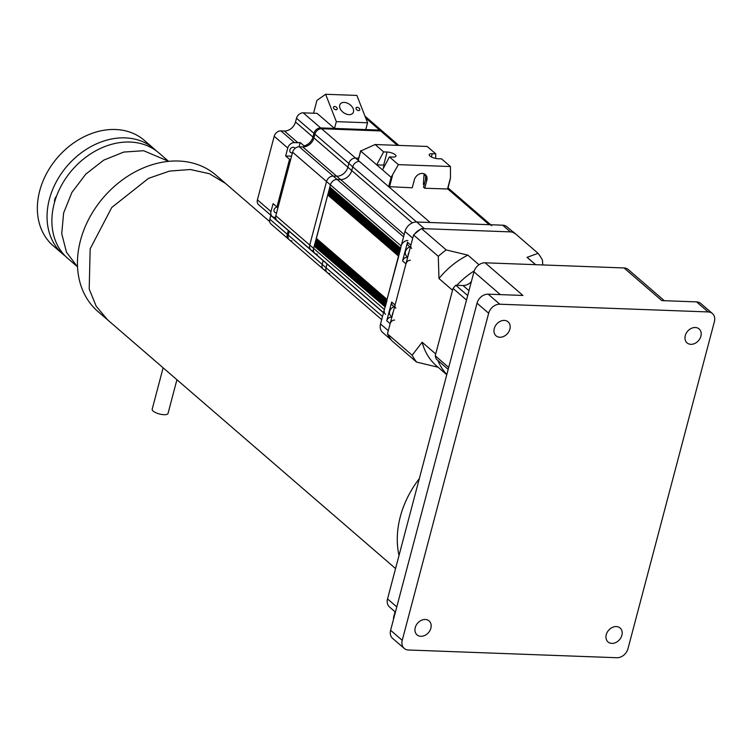 <?xml version="1.0" encoding="UTF-8"?>
<svg xmlns="http://www.w3.org/2000/svg" width="752" height="752" viewBox="0 0 752 752"><rect width="100%" height="100%" fill="white"/><g stroke="black" fill="none" stroke-linecap="round" stroke-linejoin="round"><path stroke-width="1.13" d="M690.862 344.322A9.221 7.2 130.8 0 0 699.98 338.513A9.221 7.2 130.8 0 0 699.116 328.934A9.221 7.2 130.8 0 0 695.309 327.505A9.221 7.2 130.8 0 0 686.191 333.315A9.221 7.2 130.8 0 0 687.055 342.893A9.221 7.2 130.8 0 0 690.862 344.322M611.846 643.383A9.221 7.2 130.8 0 0 620.964 637.574A9.221 7.2 130.8 0 0 620.099 627.995A9.221 7.2 130.8 0 0 616.292 626.566A9.221 7.2 130.8 0 0 607.174 632.376A9.221 7.2 130.8 0 0 608.039 641.954A9.221 7.2 130.8 0 0 611.846 643.383M499.845 337.244A9.221 7.2 130.8 0 0 508.972 331.435A9.221 7.2 130.8 0 0 508.098 321.856A9.221 7.2 130.8 0 0 504.291 320.418A9.221 7.2 130.8 0 0 495.173 326.236A9.221 7.2 130.8 0 0 496.047 335.815A9.221 7.2 130.8 0 0 499.845 337.244M420.829 636.305A9.221 7.2 130.8 0 0 429.956 630.496A9.221 7.2 130.8 0 0 429.082 620.917A9.221 7.2 130.8 0 0 425.275 619.479A9.221 7.2 130.8 0 0 416.157 625.297A9.221 7.2 130.8 0 0 417.031 634.876A9.221 7.2 130.8 0 0 420.829 636.305M708.187 311.939L499.807 304.212A10.246 7.999 130.8 0 0 488.659 313.236L402.235 640.337A10.246 7.999 130.8 0 0 404.219 648.412A10.246 7.999 130.8 0 0 408.449 650.001L616.828 657.727A10.246 7.999 130.8 0 0 627.976 648.703L714.4 321.602A10.246 7.999 130.8 0 0 712.417 313.528A10.246 7.999 130.8 0 0 708.187 311.939L696.559 301.89L661.826 300.603L624.028 267.956L485.115 262.805L522.913 295.451L488.18 294.164L499.807 304.212M500.343 294.615L473.957 271.829L387.534 598.93L396.783 606.911M473.957 271.829A10.246 7.999 -49.2 0 1 485.115 262.805M624.028 267.956A10.246 7.999 -49.2 0 1 628.258 269.545L664.317 300.697M395.411 612.09L389.527 607.005A10.246 7.999 -49.2 0 1 387.534 598.93M488.659 313.236L477.031 303.188L390.608 630.289L402.235 640.337M477.031 303.188A10.246 7.999 -49.2 0 1 488.18 294.164M404.219 648.412L392.591 638.363A10.246 7.999 -49.2 0 1 390.608 630.289M696.559 301.89A10.246 7.999 -49.2 0 1 700.789 303.488L712.417 313.528M419.343 478.554A90.155 70.378 130.8 0 0 399.011 555.493A90.155 70.378 130.8 0 1 400.308 516.699A90.155 70.378 130.8 0 1 419.343 478.554M67.727 258.35A69.673 54.388 -49.2 0 1 62.247 183.996A69.673 54.388 -49.2 0 1 133.931 142.335A69.673 54.388 -49.2 0 1 158.822 152.882L168.514 161.257L143.623 150.71L123.713 152.073L103.71 160.157L85.813 174.097L71.938 192.362L63.619 212.985L61.739 233.712L66.514 252.296L77.418 266.716L67.727 258.35M65.339 256.112A69.663 54.388 -49.2 0 1 62.886 254.157L53.195 245.782A69.663 54.388 -49.2 0 1 46.615 173.43A69.663 54.388 -49.2 0 1 115.526 129.504A69.663 54.388 -49.2 0 1 144.281 140.333L153.972 148.708A69.663 54.388 -49.2 0 1 156.266 150.842M62.886 254.157A69.663 54.388 -49.2 0 1 56.306 181.796A69.663 54.388 -49.2 0 1 125.217 137.879A69.663 54.388 -49.2 0 1 153.972 148.708M54.605 202.053A6.965 5.443 -49.2 0 1 56.56 196.103M163.128 367.803L152.177 409.248A8.197 2.717 14.8 0 0 155.777 412.688A8.197 2.717 14.8 0 0 163.974 414.69A8.197 2.717 14.8 0 0 168.025 413.44L176.927 379.722M107.639 319.891L97.948 311.525A90.165 70.387 -49.2 0 1 80.473 240.452A90.165 70.387 -49.2 0 1 138.857 169.971A90.165 70.387 -49.2 0 1 215.824 175.047L225.515 183.422L209.432 173.721L190.322 169.51L169.538 171.089L148.548 178.337L111.775 207.467L90.165 248.827L89.206 289.041L96.181 306.205L107.639 319.891L395.561 568.568M395.054 611.78L393.493 617.693A8.197 2.717 14.8 0 0 393.681 618.633M491.733 225.638A6.148 4.794 130.8 0 0 489.195 224.688L430.153 222.498L359.4 161.389A6.148 4.794 130.8 0 0 352.716 166.803A6.148 4.794 -49.2 0 1 359.4 161.389L355.527 158.042L358.723 158.155L355.527 158.042A6.148 4.794 130.8 0 0 348.834 163.457A6.148 4.794 -49.2 0 1 355.527 158.042L321.612 128.742L380.644 130.933A6.148 4.794 -49.2 0 1 383.182 131.882A6.148 4.794 -49.2 0 0 380.644 130.933L321.612 128.742A6.148 4.794 -49.2 0 0 314.919 134.157A6.148 4.794 -49.2 0 1 321.612 128.742L320.634 127.906L379.675 130.096A6.148 4.794 -49.2 0 1 382.213 131.045L398.842 145.409M413.638 182.445A3.281 1.09 14.8 0 0 413.816 181.768M416.617 221.99L352.716 166.803L351.729 170.544A10.246 7.999 -49.2 0 1 340.571 179.568L337.103 179.437A6.148 4.794 130.8 0 0 330.41 184.851A6.148 4.794 -49.2 0 1 337.103 179.437L403.57 236.842M407.847 240.546A6.148 4.794 130.8 0 0 401.154 245.96L400.628 248.442M401.154 245.96L330.41 184.851L329.818 187.088L400.534 248.31M330.203 187.615L329.583 188.461L400.243 249.429M400.6 249.053L400.327 249.561M329.902 188.733L329.282 189.579L399.942 250.548M400.308 250.172L400.036 250.689M329.611 189.861L328.991 190.698L399.65 251.666M400.008 251.29L399.735 251.807M329.31 190.98L328.69 191.816L399.35 252.794M399.716 252.418L399.444 252.926M329.019 192.098L328.398 192.944L399.058 253.913M399.415 253.537L399.143 254.054M328.718 193.217L328.098 194.063L398.757 255.031M399.124 254.655L398.851 255.172M328.427 194.345L327.74 194.947L316.348 238.553L387.007 299.522M398.823 255.783L387.036 299.418L316.282 238.309M386.707 300.64L316.047 239.672L316.667 238.826M386.801 300.781L387.073 300.264M386.415 301.759L315.755 240.79L316.376 239.954M386.5 301.9L386.772 301.383M386.114 302.887L315.455 241.909L316.075 241.072M386.208 303.018L386.481 302.511M385.823 304.005L315.163 243.037L315.784 242.191M385.908 304.146L386.18 303.629M385.522 305.124L314.862 244.156L315.483 243.31M385.616 305.265L385.889 304.748M385.231 306.252L314.571 245.274L315.191 244.438M385.315 306.384L385.588 305.876M385.297 306.995L314.214 246.158L314.891 245.556M384.958 307.267L384.366 309.504A6.148 4.794 130.8 0 0 385.56 314.355M314.214 246.158L313.622 248.404A6.148 4.794 130.8 0 0 314.806 253.245A6.148 4.794 -49.2 0 1 313.622 248.404L384.366 309.504M383.501 312.776L327.035 263.999A10.246 7.999 -49.2 0 0 327.073 263.839A10.246 7.999 -49.2 0 1 327.035 263.999L326.048 267.731A6.148 4.794 130.8 0 0 327.233 272.581A6.148 4.794 -49.2 0 1 326.048 267.731L382.514 316.507M383.548 312.616L277.009 220.599A6.148 4.794 -49.2 0 1 275.824 215.749L309.739 245.049A6.148 4.794 130.8 0 0 310.933 249.899A6.148 4.794 -49.2 0 1 309.739 245.049L313.622 248.404L330.41 184.851L326.537 181.505A6.148 4.794 -49.2 0 1 333.221 176.09L336.699 176.212A10.246 7.999 130.8 0 0 347.847 167.188L348.834 163.457L347.847 167.188A10.246 7.999 -49.2 0 1 336.699 176.212L333.221 176.09A6.148 4.794 130.8 0 0 326.537 181.505L309.739 245.049L326.537 181.505L292.613 152.205A6.148 4.794 -49.2 0 1 299.305 146.79L302.774 146.922A10.246 7.999 130.8 0 0 313.932 137.898L314.919 134.157L313.932 137.898A10.246 7.999 130.8 0 1 305.03 146.696L304.052 145.86A10.246 7.999 130.8 0 0 312.964 137.052L313.951 133.32A6.148 4.794 -49.2 0 1 320.634 127.906L334.527 128.423L317.081 113.355L303.197 112.838L320.634 127.906A6.148 4.794 -49.2 0 0 313.951 133.32L352.716 166.803L351.729 170.544A10.246 7.999 -49.2 0 1 340.571 179.568L337.103 179.437L299.305 146.79M381.696 319.619L327.233 272.581A6.148 4.794 130.8 0 0 329.771 273.54M327.233 272.581L323.36 269.235A6.148 4.794 -49.2 0 1 322.166 264.384L323.153 260.653A10.246 7.999 130.8 0 0 323.2 260.493A10.246 7.999 -49.2 0 1 323.153 260.653L322.166 264.384A6.148 4.794 130.8 0 0 323.36 269.235A6.148 4.794 130.8 0 0 325.898 270.184M327.035 263.999L326.048 267.731L322.166 264.384L288.251 235.085L289.238 231.353A10.246 7.999 130.8 0 0 289.276 231.193A10.246 7.999 130.8 0 1 289.238 231.353L288.251 235.085A6.148 4.794 -49.2 0 0 289.435 239.935A6.148 4.794 -49.2 0 1 288.251 235.085L287.283 234.248L288.27 230.516A10.246 7.999 130.8 0 0 288.307 230.356A10.246 7.999 130.8 0 1 288.27 230.516L327.035 263.999M314.806 253.245A6.148 4.794 130.8 0 0 317.344 254.204M410.338 247.248L408.289 245.481A4.098 3.196 -49.2 0 1 407.499 242.247L402.555 260.944A4.098 3.196 -49.2 0 1 407.02 257.334L407.669 257.353M388.079 335.016A10.754 8.394 130.8 0 0 390.382 339.171L382.627 332.469A10.754 8.394 130.8 0 1 380.54 323.99L404.99 231.475L412.735 238.168L410.883 245.18A4.098 3.196 130.8 0 0 411.682 248.404M410.413 260.258A4.098 3.196 130.8 0 0 405.948 263.867L395.082 304.992A4.098 3.196 130.8 0 0 395.881 308.217M394.537 307.06L392.488 305.293A4.098 3.196 -49.2 0 1 391.689 302.06L386.754 320.756A4.098 3.196 -49.2 0 1 391.219 317.147L391.867 317.165M394.603 320.07A4.098 3.196 130.8 0 0 390.147 323.68L388.295 330.692L380.54 323.99M513.024 231.973L507.092 226.86A10.754 8.394 130.8 0 0 502.656 225.186L416.693 222A10.754 8.394 130.8 0 0 404.99 231.475M514.847 233.552A10.754 8.394 130.8 0 0 510.401 231.879L424.448 228.693L416.693 222M390.382 339.171A10.754 8.394 130.8 0 0 391.096 339.707M420.208 229.529A10.754 8.394 130.8 0 0 414.784 233.919M394.114 306.694A5.631 4.399 130.8 0 0 390.156 310.134A5.631 4.399 130.8 0 0 390.749 315.868L391.942 316.893M409.915 246.882A5.631 4.399 130.8 0 0 405.958 250.322A5.631 4.399 130.8 0 0 406.55 256.056L407.744 257.081M310.933 249.899A6.148 4.794 130.8 0 0 313.471 250.848M275.824 215.749L292.613 152.205M291.973 240.884A6.148 4.794 -49.2 0 1 289.435 239.935L323.36 269.235M270.823 215.448L269.836 219.18A6.148 4.794 -49.2 0 0 271.03 224.03L288.467 239.098A6.148 4.794 -49.2 0 1 287.283 234.248L288.27 230.516L270.823 215.448A10.246 7.999 130.8 0 0 270.861 215.288M270.974 211.566A6.148 4.794 130.8 0 0 272.168 216.416L258.603 204.694A6.148 4.794 -49.2 0 1 257.41 199.844L270.974 211.566L273.079 203.623L277.92 207.806L290.516 160.148L289.548 159.311L290.723 159.349L289.548 159.311L276.952 206.969L289.548 159.311L285.666 155.965L290.874 156.153A6.655 5.198 130.8 0 0 291.569 156.134M299.052 146.79L300.18 142.513L304.052 145.86L303.789 146.894L304.052 145.86A10.246 7.999 130.8 0 0 312.964 137.052L313.951 133.32L296.504 118.252A6.148 4.794 -49.2 0 1 303.197 112.838M295 148.454A3.074 2.397 130.8 0 0 294.493 147.749A3.074 2.397 130.8 0 0 293.224 147.279A3.074 2.397 130.8 0 0 290.187 149.216A3.074 2.397 130.8 0 0 290.469 152.402A3.074 2.397 130.8 0 0 291.738 152.882A3.074 2.397 130.8 0 0 292.453 152.806M357.247 107.301A2.096 1.382 35 0 0 356.166 107.743A2.096 1.382 35 0 0 356.495 109.519A2.096 1.382 35 0 0 358.535 110.6A2.096 1.382 35 0 0 359.616 110.149A2.096 1.382 35 0 0 359.287 108.373A2.096 1.382 35 0 0 357.247 107.301M334.668 106.464A2.096 1.382 35 0 0 333.597 106.906A2.096 1.382 35 0 0 333.926 108.683A2.096 1.382 35 0 0 335.965 109.764A2.096 1.382 35 0 0 337.037 109.313A2.096 1.382 35 0 0 336.708 107.536A2.096 1.382 35 0 0 334.668 106.464M344.209 102.413A7.783 5.104 35 0 0 340.224 104.067A7.783 5.104 35 0 0 341.436 110.666A7.783 5.104 35 0 0 348.994 114.642A7.783 5.104 35 0 0 352.979 112.997A7.783 5.104 35 0 0 351.767 106.389A7.783 5.104 35 0 0 344.209 102.413M277.093 207.101A3.074 2.397 130.8 0 0 274.301 209.188A3.074 2.397 130.8 0 0 274.668 212.214A3.074 2.397 130.8 0 0 275.937 212.694A3.074 2.397 130.8 0 0 276.651 212.619M272.168 216.416A6.148 4.794 130.8 0 0 274.706 217.366L275.617 217.403M289.435 239.935L288.467 239.098A6.148 4.794 -49.2 0 1 287.283 234.248L269.836 219.18M313.546 113.223L316.93 100.401L325.625 94.273L336.323 121.627L334.527 128.423M336.323 121.627L367.578 122.783L356.88 95.429L325.625 94.273M257.41 199.844L274.198 136.3L287.772 148.022A6.148 4.794 -49.2 0 1 294.455 142.607L297.933 142.73A10.246 7.999 130.8 0 0 300.18 142.513M287.772 148.022L285.666 155.965M274.198 136.3A6.148 4.794 -49.2 0 1 280.891 130.886L284.359 131.008A10.246 7.999 130.8 0 0 295.517 121.993L296.504 118.252M367.578 122.783L365.782 129.579L379.675 130.096A6.148 4.794 -49.2 0 1 382.213 131.045L365.002 116.175M383.774 167.517L383.774 167.517A3.281 1.09 14.8 0 1 383.388 166.784A3.281 1.09 14.8 0 1 384.432 166.286M395.223 154.724A6.148 2.04 14.8 0 0 387.101 152.026L383.633 151.895L376.705 164.848L391.143 177.322L398.363 164.622L389.442 156.914L392.92 157.046A6.148 2.04 14.8 0 0 395.956 156.106A6.148 2.04 14.8 0 0 395.223 154.724M384.996 165.233A6.148 2.04 14.8 0 0 383.652 165.111L376.705 164.848L360.706 151.039L358.3 160.167M360.706 151.039L375.107 144.525L427.202 146.461L435.728 153.822L432.25 153.699A6.148 2.04 14.8 0 0 429.213 154.639A6.148 2.04 14.8 0 0 431.921 157.215A6.148 2.04 14.8 0 0 438.068 158.719L441.537 158.851L450.457 166.549L450.467 177.782L447.788 188.996L424.739 188.244L426.807 180.395A7.379 5.762 130.8 0 0 425.378 174.577A7.379 5.762 130.8 0 0 419.08 174.163A7.379 5.762 130.8 0 0 414.305 179.935L412.237 187.784L388.671 186.665L358.243 160.383M435.728 153.822L435.728 158.428M424.73 174.116A7.379 5.762 -49.2 0 1 425.594 179.352L423.526 187.201L424.739 188.244M375.107 144.525L383.633 151.895M389.442 156.914L382.514 169.877M447.788 188.996L450.185 179.512M450.457 166.549L398.363 164.622M425.463 179.841L425.707 176.184M425.688 176.118L424.015 174.671L423.385 184.353L424.109 184.983M456.859 285.29A70.688 55.187 -49.2 0 1 474.249 270.889M446.773 374.731L436.442 365.81A70.688 55.187 130.8 0 1 422.145 342.226L435.718 353.948L452.544 290.253L438.971 278.541A70.688 55.187 130.8 0 1 467.885 255.144L446.199 249.927L421.487 228.58L513.372 231.992L538.084 253.339L527.058 257.334L535.556 264.676M446.838 374.487A70.688 55.187 -49.2 0 1 437.861 360.443M422.145 342.226L412.162 355.226L387.449 333.879A81.959 63.986 130.8 0 0 391.848 340.731L416.57 362.079L438.256 367.286M542.747 264.948L542.483 260.183A81.959 63.986 -49.2 0 0 538.084 253.339M535.659 264.685L528.863 258.81A70.688 55.187 130.8 0 0 527.058 257.334M479.005 264.751L467.885 255.144M387.449 333.879L413.581 234.981L438.294 256.319L438.971 278.541M412.162 355.226A81.959 63.986 130.8 0 0 416.57 362.079M413.581 234.981A81.959 63.986 -49.2 0 1 421.487 228.58M438.294 256.319A81.959 63.986 -49.2 0 1 446.199 249.927M471.391 281.549A10.246 7.999 -49.2 0 1 462.997 285.525L455.797 285.252A71.713 55.986 130.8 0 0 453.033 288.401L435.229 355.799A71.713 55.986 130.8 0 0 436.292 359.089L448.192 369.364M448.7 367.437L435.229 355.799M453.033 288.401L466.503 300.039M467.697 295.527L455.797 285.252M489.195 224.688L447.572 188.743M412.331 222.883L295.517 121.993M404.181 234.511L302.774 146.922M400.562 248.198L329.818 187.088M400.393 248.865L329.855 187.944M400.092 249.984L329.555 189.062M399.801 251.112L329.263 190.19M399.5 252.23L328.962 191.309M399.209 253.349L328.671 192.427M398.908 254.477L328.37 193.555M398.616 255.595L328.079 194.674M398.494 256.047L327.74 194.947M386.857 300.086L316.329 239.155M386.566 301.204L316.028 240.283M386.265 302.323L315.727 241.401M385.973 303.441L315.436 242.52M385.673 304.569L315.135 243.648M385.381 305.688L314.844 244.767M385.08 306.807L314.543 245.885M407.499 242.247L410.883 245.18M407.02 257.334L407.556 257.795M405.948 263.867L402.555 260.944M391.219 317.147L391.754 317.607M391.689 302.06L395.082 304.992M390.147 323.68L386.754 320.756M510.401 231.879L502.656 225.186M392.29 315.577A5.631 4.399 -49.2 0 1 392.967 312.559A5.631 4.399 -49.2 0 1 393.193 312.146M408.092 255.765A5.631 4.399 -49.2 0 1 408.768 252.747A5.631 4.399 -49.2 0 1 408.994 252.334M397.347 145.352L365.726 118.045M290.874 156.153L291.438 156.642M284.359 131.008L297.933 142.73M280.891 130.886L294.455 142.607M383.652 165.111L387.101 152.026M431.394 156.952L432.25 153.699M425.594 179.352L426.807 180.395M388.671 186.665L391.143 177.322M392.469 175.63L389.489 186.938M447.487 189.09L450.467 177.782M462.997 285.525L468.975 290.686M269.695 221.596L225.515 183.422M490.689 224.745L448.07 187.925M400.525 248.357L329.874 187.333M400.233 249.476L329.583 188.461M399.932 250.595L329.282 189.579M399.632 251.723L328.991 190.698M399.34 252.841L328.69 191.816M399.039 253.96L328.398 192.944M398.748 255.088L328.098 194.063M386.998 299.569L316.348 238.553M386.697 300.697L316.047 239.672M386.396 301.815L315.755 240.79M386.105 302.934L315.455 241.909M385.804 304.052L315.163 243.037M385.513 305.18L314.862 244.156M385.212 306.299L314.571 245.274M360.697 150.682L358.168 160.242"/></g></svg>
